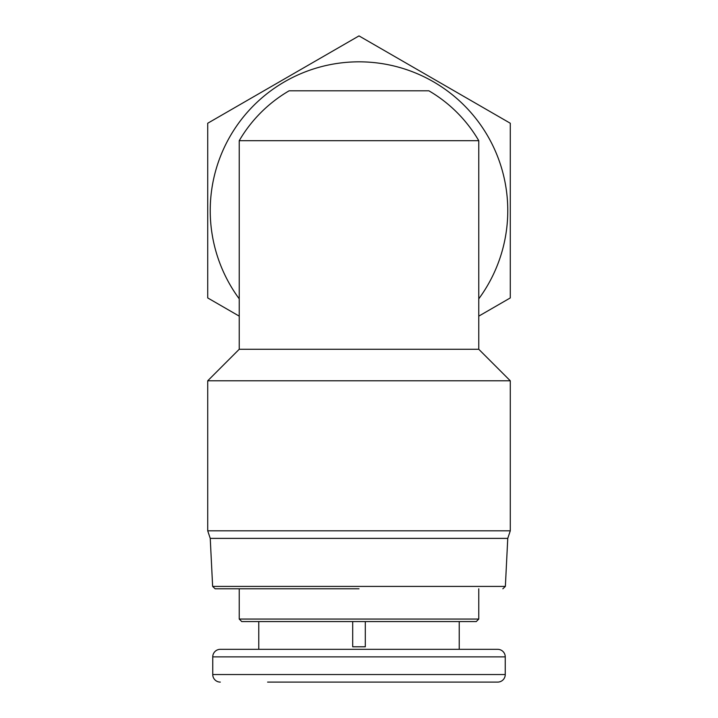 <?xml version="1.0" encoding="UTF-8"?>
<svg xmlns="http://www.w3.org/2000/svg" width="718" height="718" viewBox="0 0 718 718"><rect width="100%" height="100%" fill="white"/><g stroke="black" fill="none" stroke-linecap="round" stroke-linejoin="round"><path stroke-width="1.08" d="M239.229 298.832A148.761 148.761 0 0 1 359 61.829A148.761 148.761 0 0 1 478.771 298.832M239.229 316.135L207.717 297.934L207.717 123.245L359 35.9L510.283 123.245L510.283 297.934L478.771 316.135M359 588.805L215.158 588.805L359 588.805M359 682.1L267.599 682.1L359 682.1M459.224 649.323L220.318 649.323L497.682 649.323L459.224 649.323L459.224 621.582M497.682 649.323A7.566 7.566 0 0 1 505.248 656.889L212.752 656.889A7.566 7.566 0 0 1 220.318 649.323M220.318 682.1A7.566 7.566 0 0 1 212.752 674.534L505.248 674.534A7.566 7.566 0 0 1 497.682 682.1L327.848 682.1M450.401 682.1L497.682 682.1M207.717 380.791L239.229 349.271L239.229 140.683L239.229 349.271L478.771 349.271L478.771 140.683L478.771 349.271L510.283 380.791L207.717 380.791L207.717 530.817L510.283 530.817L507.761 538.374L210.239 538.374L207.717 530.817M478.771 619.06L476.249 621.582L241.751 621.582L239.229 619.06L478.771 619.06L478.771 588.805M365.3 621.582L365.3 646.801L352.7 646.801L352.7 621.582M415.578 90.818L428.906 90.818A138.682 138.682 0 0 1 478.771 140.683L239.229 140.683A138.682 138.682 0 0 1 289.094 90.818L302.466 90.818M478.771 140.683A138.682 138.682 0 0 0 428.906 90.818L289.094 90.818A138.682 138.682 0 0 0 239.229 140.683M215.158 588.805L212.636 586.409L505.364 586.409L507.761 538.374M510.283 380.791L510.283 530.817M505.248 674.534L505.248 656.889M212.636 586.409L210.239 538.374M505.364 586.409L502.842 588.805M239.229 619.06L239.229 588.805M258.776 649.323L258.776 621.582M212.752 674.534L212.752 656.889"/></g></svg>
